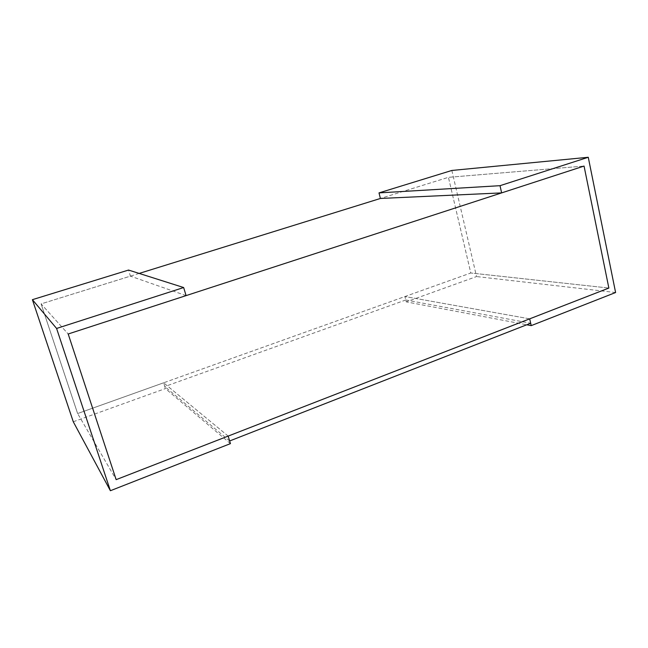 <?xml version="1.0" encoding="UTF-8"?>
<svg xmlns="http://www.w3.org/2000/svg" width="648" height="648" viewBox="0 0 648 648"><rect width="100%" height="100%" fill="white"/><g stroke="black" fill="none" stroke-linecap="round" stroke-linejoin="round"><path stroke-width="0.49" stroke-dasharray="3.24 2.43" d="M230.429 443.629L165.402 388.589L163.612 382.806L77.63 413.546L41.091 303.896L130.442 276.129L128.555 270.054M228.169 436.088L163.612 382.806L228.169 436.088M139.166 273.424L41.091 303.896L68.194 333.995L41.091 303.896L77.63 413.546L116.154 479.65L77.63 413.546L470.796 272.994L448.424 177.333L380.4 198.466L448.424 177.333L584.051 166.066L448.424 177.333L470.796 272.994L608.861 288.052L470.796 272.994L163.612 382.806L164.77 386.548L405.786 299.984L404.927 296.541L406.256 301.863L526.735 324.778M186.081 295.618L130.442 276.129M73.273 421.759L165.402 388.589M529.7 318.84L404.927 296.541L529.7 318.84M451.842 170.456L476.539 276.558L406.256 301.863M615.6 292.523L476.539 276.558M229.635 440.972L164.77 386.548M405.786 299.984L530.68 323.239"/><path stroke-width="0.97" d="M230.429 443.629L228.169 436.088L116.154 479.65L68.194 333.995L186.081 295.618L183.659 287.542L128.555 270.054L32.4 299.676L73.273 421.759L110.387 490.722L230.429 443.629M183.659 287.542L56.595 328.455L32.4 299.676M56.595 328.455L110.387 490.722M531.214 325.628L529.7 318.84L608.861 288.052L584.051 166.066L501.625 192.893L500.021 185.684L588.263 157.278L615.6 292.523L531.214 325.628L526.735 324.778M501.625 192.893L380.4 198.466L379.007 192.893L451.842 170.456L588.263 157.278M500.021 185.684L379.007 192.893M380.4 198.466L139.166 273.424M68.194 333.995L116.154 479.65L608.861 288.052L584.051 166.066L68.194 333.995M229.635 440.972L228.169 436.088L529.7 318.84L530.68 323.239L229.635 440.972"/></g></svg>

